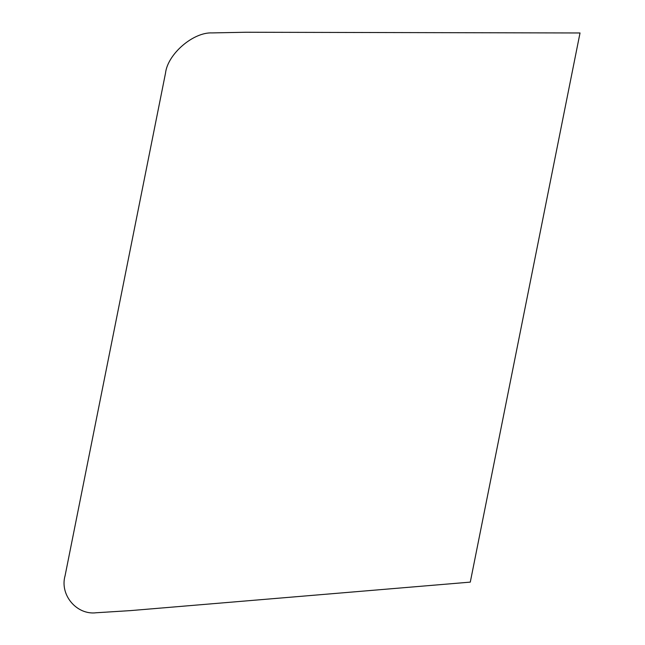 <?xml version="1.0" encoding="UTF-8"?>
<svg xmlns="http://www.w3.org/2000/svg" width="645" height="645" viewBox="0 0 645 645"><rect width="100%" height="100%" fill="white"/><g stroke="black" fill="none" stroke-linecap="round" stroke-linejoin="round"><path stroke-width="0.97" d="M245.979 32.25L580.024 32.968L470.286 582.121L130.411 610.613L96.299 612.75C76.691 615.274 59.525 594.9 65.089 575.695L165.507 73.175C167.587 54.124 193.242 31.976 212.165 32.911L245.979 32.25"/></g></svg>
